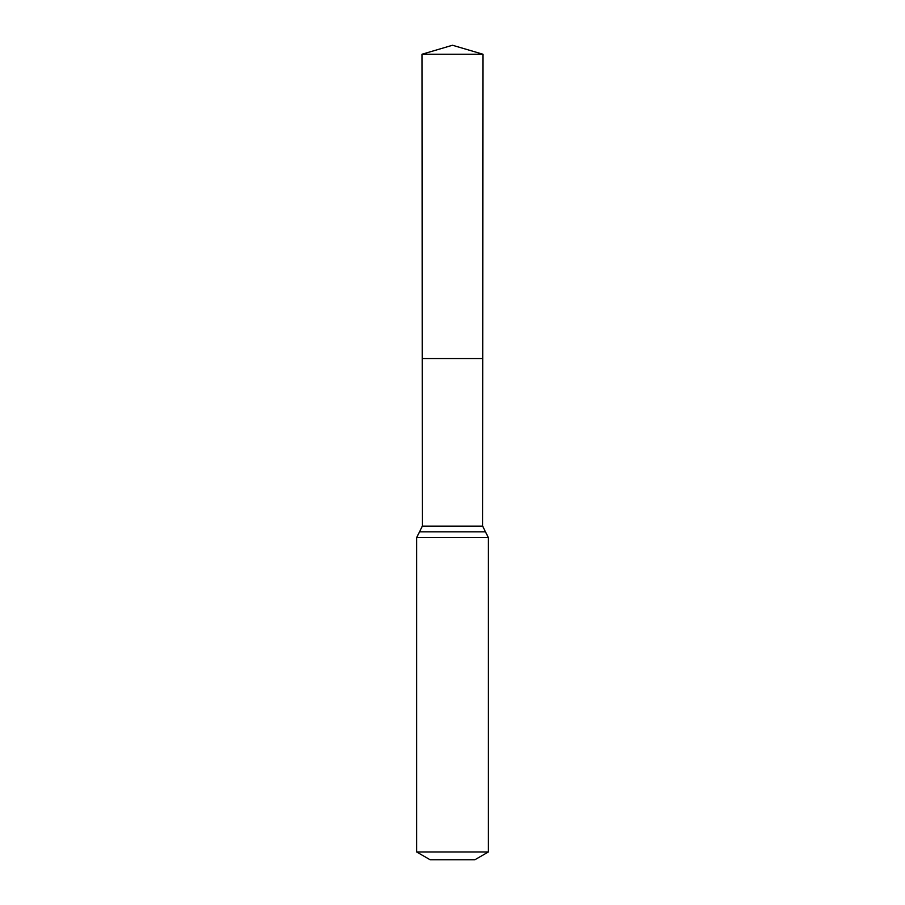 <?xml version="1.0" encoding="UTF-8"?>
<svg xmlns="http://www.w3.org/2000/svg" width="905" height="905" viewBox="0 0 905 905"><rect width="100%" height="100%" fill="white"/><g stroke="black" fill="none" stroke-linecap="round" stroke-linejoin="round"><path stroke-width="1.36" d="M416.696 852.001L488.304 852.001L474.876 859.75L430.124 859.75L416.696 852.001L416.696 537.525L422.364 526.122L482.637 526.122L482.931 54.221L422.069 54.221L452.5 45.25L482.931 54.221M422.364 526.122L422.262 358.516L482.738 358.516L422.262 358.516L422.069 54.221M488.304 852.001L488.304 537.525L482.637 526.122M452.5 358.516L482.738 358.516L482.931 54.221L452.5 45.25M416.696 537.525L488.304 537.525M419.535 531.823L485.465 531.823"/></g></svg>
